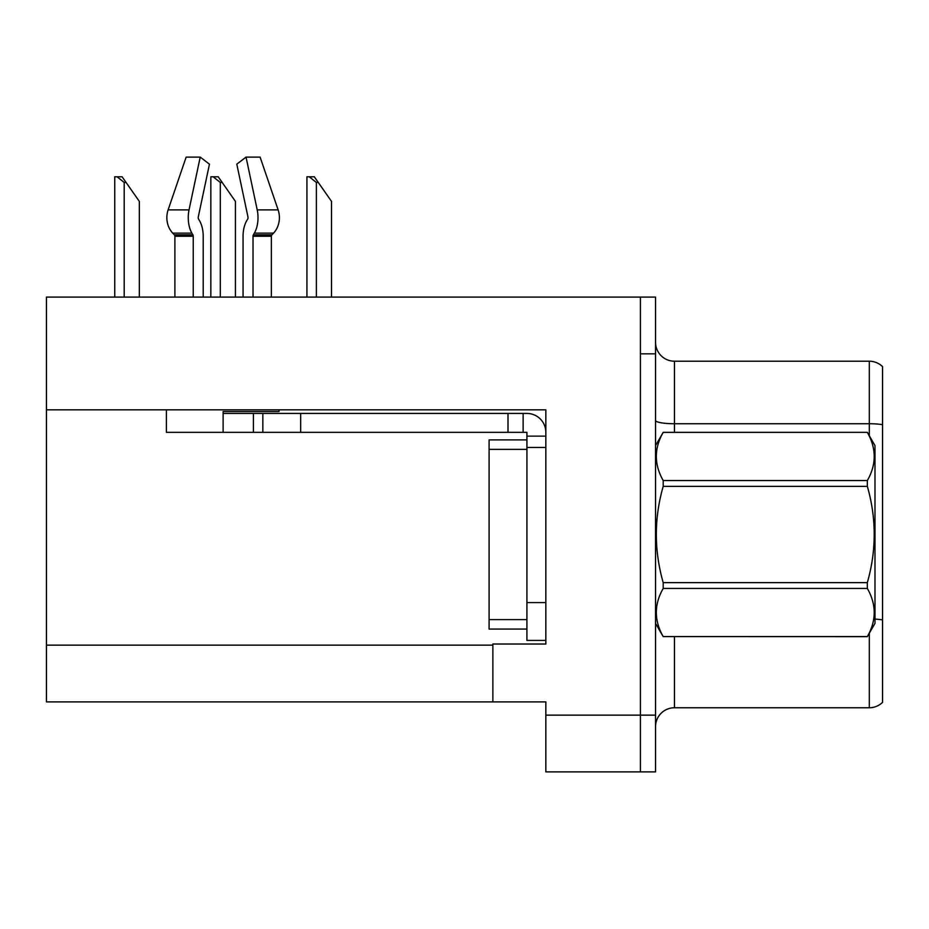 <?xml version="1.0" encoding="UTF-8"?>
<svg xmlns="http://www.w3.org/2000/svg" width="929" height="929" viewBox="0 0 929 929"><rect width="100%" height="100%" fill="white"/><g stroke="black" fill="none" stroke-linecap="round" stroke-linejoin="round"><path stroke-width="1.39" d="M545.846 447.476L545.846 602.584L526.917 602.584L526.917 640.418L545.846 640.418L545.846 602.584L545.846 644.018L492.869 644.018L492.869 701.894L46.45 701.894L46.45 409.828L545.846 409.828L545.846 447.476L526.917 447.476L526.917 432.345L508 432.345L508 413.428L526.917 413.428A18.917 18.917 0 0 1 545.834 432.357M492.869 701.894L545.846 701.894L545.846 771.894L640.418 771.894L640.418 715.144L640.418 771.894L655.549 771.894L655.549 715.144L640.418 715.144L640.418 297.094L46.45 297.094L46.45 409.828M655.549 726.675A18.917 18.917 0 0 1 674.466 707.759L869.312 707.759L869.312 633.23M640.418 297.094L655.549 297.094L655.549 353.844L640.418 353.844L640.418 715.144L545.846 715.144M882.55 366.63A18.917 18.917 0 0 0 869.312 361.218A18.917 18.917 0 0 1 882.55 366.63L882.55 702.359A18.917 18.917 0 0 1 869.312 707.759M655.549 353.844L655.549 715.144M882.55 424.681A18.917 3.286 180 0 0 869.312 423.74L869.312 361.218L674.466 361.218A18.917 18.917 0 0 1 655.549 342.302A18.917 18.917 0 0 0 674.466 361.218L674.466 432.345M198.551 219.047A1.893 0.999 -90 0 1 198.283 216.933A1.893 0.999 -90 0 0 198.551 219.047L199.561 220.765A20.81 10.962 90 0 1 203.196 236.256L203.196 297.094M271.361 297.094L271.361 236.256A1.893 1.603 -90 0 1 271.895 234.851L273.521 233.133A20.81 17.686 90 0 0 278.131 209.884L260.108 157.106L278.131 209.884L260.108 157.106L246.046 157.106L236.802 164.166L247.962 216.933A1.893 0.999 90 0 1 247.706 219.047L246.696 220.765A20.81 10.962 -90 0 0 243.061 236.256L243.061 297.094M279.014 409.828L279.014 411.535L223.123 411.535L223.123 413.428L262.849 413.428L262.849 432.345L166.384 432.345L166.384 409.828M253.025 297.094L253.025 236.256A1.893 0.999 90 0 1 253.35 234.851L254.36 233.133A20.81 10.962 -90 0 0 257.217 209.884L246.046 157.106M198.283 216.933L209.455 164.166L200.211 157.106L189.04 209.884A20.81 10.962 90 0 0 191.897 233.133L192.907 234.851A1.893 0.999 -90 0 1 193.232 236.256L193.232 297.094M174.896 297.094L174.896 236.256A1.893 1.603 90 0 0 174.362 234.851L172.724 233.133A20.81 17.686 -90 0 1 168.126 209.884L186.148 157.106L200.211 157.106M247.706 219.047A1.893 0.999 90 0 0 247.962 216.933M262.849 413.428L508 413.428M262.849 432.345L508 432.345M526.917 640.418L545.846 640.418M523.132 432.345L523.132 413.428M545.846 436.131L526.917 436.131M526.917 602.584L526.929 439.905L489.095 439.905L489.095 629.072L526.917 629.072M655.549 445.583L663.201 432.345L867.338 432.345L874.979 445.583L874.979 623.394L867.338 636.586C876.5 620.595 876.5 604.547 867.338 588.44L663.201 588.44C654.039 604.419 654.039 620.467 663.201 636.586L867.338 636.644M867.338 432.345L663.201 432.391C654.039 448.382 654.039 464.43 663.201 480.548L663.201 486.343C654.039 518.359 654.039 550.456 663.201 582.634L663.201 588.44M663.201 480.548L867.338 480.548C876.5 464.558 876.5 448.51 867.338 432.391M867.338 480.548L867.338 486.343L663.201 486.343M663.201 582.634L867.338 582.634C876.5 550.456 876.5 518.359 867.338 486.343M867.338 582.634L867.338 588.44M655.549 623.394L663.201 636.644M663.201 636.586L867.338 636.586M318.275 182.456L316.383 182.456L309.229 176.789L314.304 176.789L331.514 201.372L331.514 297.094M306.93 297.094L306.93 176.789L309.229 176.789M222.182 182.456L220.289 182.456L213.136 176.789L218.21 176.789L235.42 201.372L235.42 297.094M210.837 297.094L210.837 176.789L213.136 176.789M126.089 182.456L124.196 182.456L117.042 176.789L122.105 176.789L139.327 201.372L139.327 297.094M114.743 297.094L114.743 176.789L117.042 176.789M46.45 645.156L492.869 645.156M674.466 636.644L674.466 707.759M869.312 435.759L869.312 423.74L674.466 423.74A18.917 3.286 -0 0 1 655.549 420.454M882.55 619.898A18.917 3.286 180 0 0 874.979 619.109M223.123 432.345L223.123 413.428M271.361 236.256L253.025 236.256M193.232 236.256L174.896 236.256M189.04 209.884L168.126 209.884M278.131 209.884L257.217 209.884M191.897 233.133L172.724 233.133M273.521 233.133L254.36 233.133M192.907 234.851L174.362 234.851M271.895 234.851L253.35 234.851M300.682 432.345L300.682 413.428M253.396 432.345L253.396 413.428M489.095 619.608L526.917 619.608M489.095 449.369L526.917 449.369M316.383 297.094L316.383 182.456M220.289 297.094L220.289 182.456M124.196 297.094L124.196 182.456"/></g></svg>
